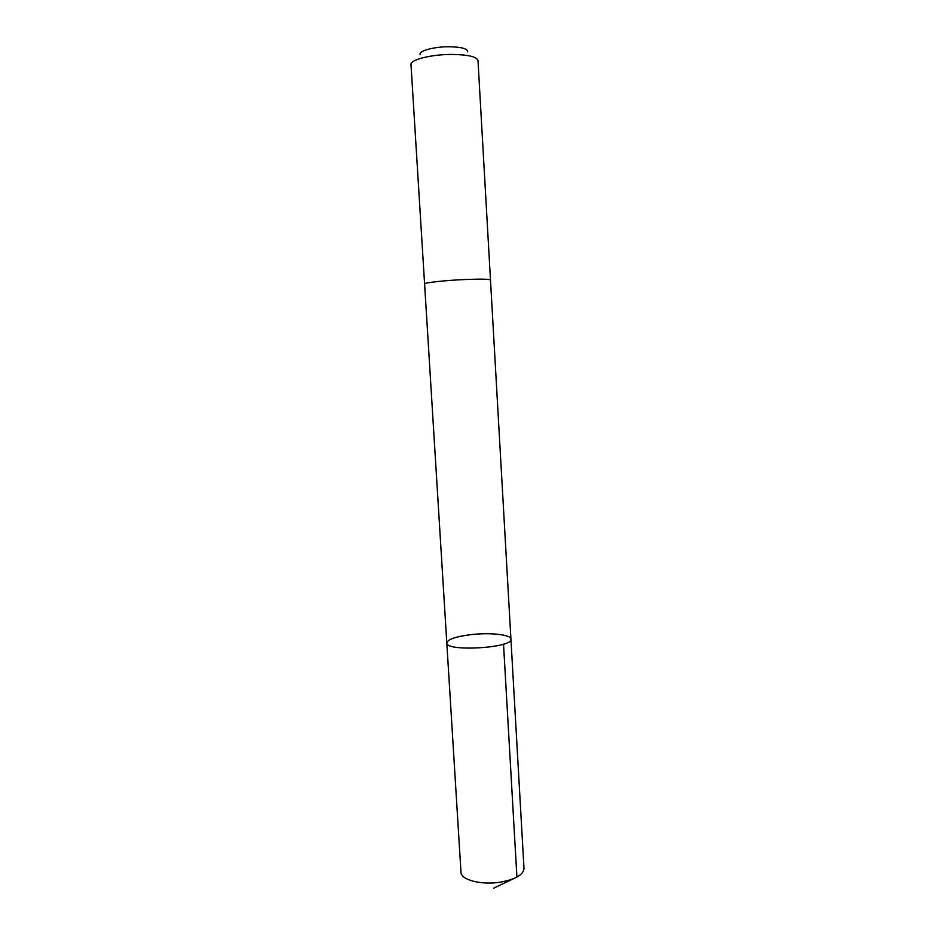 <?xml version="1.0" encoding="UTF-8"?>
<svg xmlns="http://www.w3.org/2000/svg" width="935" height="935" viewBox="0 0 935 935"><rect width="100%" height="100%" fill="white"/><g stroke="black" fill="none" stroke-linecap="round" stroke-linejoin="round"><path stroke-width="1.4" d="M471.263 634.596C490.185 632.376 511.141 634.643 510.931 639.119C513.362 648.013 445.457 652.046 446.801 642.929C447.783 639.283 455.929 636.501 471.263 634.596M460.99 872.191C460.791 879.94 481.583 885.34 500.646 882.102C515.641 879.274 523.425 874.728 523.997 868.451L510.931 639.119C513.362 648.013 445.457 652.046 446.801 642.929L460.99 872.191M424.595 283.995L424.583 283.948C423.789 282.721 445.083 280.36 465.198 279.518C481.034 278.899 489.461 279.062 490.489 280.032L490.489 280.079M446.801 642.929L424.595 283.948C423.789 282.721 445.083 280.36 465.198 279.518C481.034 278.899 489.461 279.062 490.489 280.032L510.931 639.119M424.583 283.948L411.003 64.55C409.974 59.77 431.444 54.323 451.956 54.429C468.119 54.686 476.792 56.731 477.995 60.576L490.489 280.032M420.224 54.686C417.91 51.063 433.746 46.633 449.174 46.75C461.621 47.019 467.792 48.725 467.675 51.869M503.521 644.145L516.915 877.065M513.981 878.479L493.563 888.25"/></g></svg>
